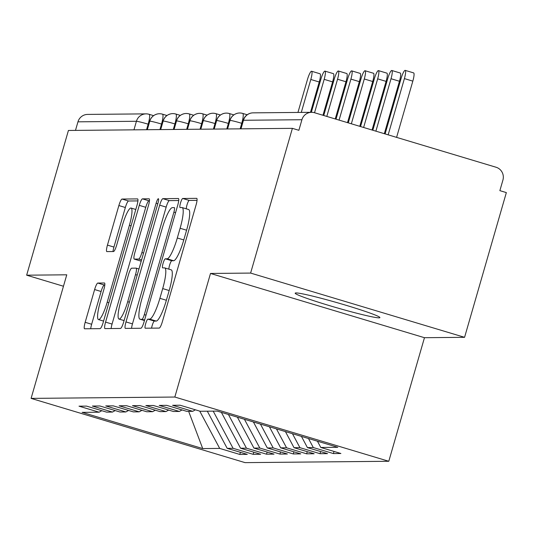 <?xml version="1.0" encoding="UTF-8"?>
<svg xmlns="http://www.w3.org/2000/svg" width="533" height="533" viewBox="0 0 533 533"><rect width="100%" height="100%" fill="white"/><g stroke="black" fill="none" stroke-linecap="round" stroke-linejoin="round"><path stroke-width="0.8" d="M145.669 323.684A4.73 0.879 -73.3 0 0 145.223 328.208A4.73 0.879 -73.3 0 0 145.276 328.215L159.22 328.081A6.762 1.253 -73.3 0 0 162.405 321.586L196.104 204.825A6.762 1.253 -73.3 0 0 196.737 198.356A6.762 1.253 -73.3 0 0 196.664 198.349L182.719 198.483A4.73 0.879 -73.3 0 0 180.494 203.026A4.73 0.879 -73.3 0 0 180.047 207.557A4.73 0.879 -73.3 0 0 180.101 207.564L181.906 207.544A21.64 4.017 -73.3 0 1 182.133 207.577A21.64 4.017 -73.3 0 1 180.114 228.264L177.302 237.991A21.64 4.017 -73.3 0 1 167.115 258.791L165.31 258.805A4.73 0.879 -73.3 0 0 163.078 263.355A4.73 0.879 -73.3 0 0 162.638 267.879A4.73 0.879 -73.3 0 0 162.685 267.886L164.49 267.872A21.64 4.017 -73.3 0 1 164.724 267.906A21.64 4.017 -73.3 0 1 162.698 288.586L159.893 298.32A21.64 4.017 -73.3 0 1 149.7 319.114L147.894 319.134A4.73 0.879 -73.3 0 0 145.669 323.684M164.724 267.906L171.206 269.851A21.64 4.017 -73.3 0 1 169.181 290.538L166.376 300.266A21.64 4.017 -73.3 0 1 156.182 321.066L154.377 321.079A4.73 0.879 -73.3 0 0 152.152 325.63A4.73 0.879 -73.3 0 0 151.579 328.155M197.037 200.355L189.202 200.428A4.73 0.879 -73.3 0 0 186.976 204.978A4.73 0.879 -73.3 0 0 186.297 208.823M182.133 207.577L188.622 209.522A21.64 4.017 -73.3 0 1 186.597 230.209L183.785 239.937A21.64 4.017 -73.3 0 1 173.598 260.737L171.793 260.757A4.73 0.879 -73.3 0 0 169.561 265.301A4.73 0.879 -73.3 0 0 168.881 269.152M379.036 317.848A44.092 2.492 -163.9 0 0 379.902 317.615A44.092 2.492 -163.9 0 0 342.186 304.143A44.092 2.492 -163.9 0 0 296.042 292.93A44.092 2.492 -163.9 0 0 295.175 293.163A44.092 2.492 -163.9 0 0 332.892 306.635A44.092 2.492 -163.9 0 0 379.036 317.848M97.806 283.056A6.762 1.253 -73.3 0 0 94.621 289.552L85.167 322.312A6.762 1.253 -73.3 0 0 84.534 328.774A6.762 1.253 -73.3 0 0 84.607 328.788L100.091 328.641A6.762 1.253 -73.3 0 0 103.275 322.139L136.981 205.378A6.762 1.253 -73.3 0 0 137.614 198.916A6.762 1.253 -73.3 0 0 137.541 198.902L122.05 199.049A6.762 1.253 -73.3 0 0 118.866 205.551L107.446 245.12A6.762 1.253 -73.3 0 0 106.813 251.583A6.762 1.253 -73.3 0 0 106.886 251.596L113.516 251.529A6.762 1.253 -73.3 0 0 116.7 245.033L122.363 225.412A18.089 3.358 -73.3 0 1 131.078 208.05A18.089 3.358 -73.3 0 1 129.386 225.346L107.2 302.211A18.089 3.358 -73.3 0 1 98.485 319.567A18.089 3.358 -73.3 0 1 100.177 302.278L103.875 289.466A6.762 1.253 -73.3 0 0 104.508 283.003A6.762 1.253 -73.3 0 0 104.435 282.99L97.806 283.056L104.288 285.002A6.762 1.253 -73.3 0 0 101.103 291.498L91.649 324.257A6.762 1.253 -73.3 0 0 90.717 328.728M250.617 273.076L210.502 273.456L424.461 337.702L464.576 337.322L250.617 273.076L292.39 128.346L298.873 130.299L301.925 119.725L243.461 120.271L240.989 128.833M210.502 273.456L174.831 397.038L31.094 398.391L66.765 274.808L26.65 275.188L68.424 130.458L292.39 128.346M125.981 321.925A6.762 1.253 -73.3 0 0 125.348 328.395A6.762 1.253 -73.3 0 0 125.422 328.401L140.912 328.255A6.762 1.253 -73.3 0 0 144.097 321.759L177.795 204.998A6.762 1.253 -73.3 0 0 178.428 198.529A6.762 1.253 -73.3 0 0 178.355 198.523L162.871 198.669A6.762 1.253 -73.3 0 0 159.687 205.165L125.981 321.925L132.464 323.877A6.762 1.253 -73.3 0 0 131.538 328.341M120.498 328.448L105.014 328.594A6.762 1.253 -73.3 0 1 104.941 328.581A6.762 1.253 -73.3 0 1 105.574 322.119L139.273 205.358A6.762 1.253 -73.3 0 1 142.458 198.856L149.087 198.796A6.762 1.253 -73.3 0 1 149.16 198.809A6.762 1.253 -73.3 0 1 148.527 205.272L134.862 252.622A6.762 1.253 -73.3 0 0 134.229 259.091A6.762 1.253 -73.3 0 0 134.303 259.098L138.7 259.058A6.762 1.253 -73.3 0 0 141.885 252.555L156.109 203.26A4.73 0.879 -73.3 0 1 158.394 198.716A4.73 0.879 -73.3 0 1 157.948 203.24L123.689 321.952A6.762 1.253 -73.3 0 1 120.498 328.448M174.831 397.038L388.79 461.278L245.053 462.631L31.094 398.391M334.011 451.438L333.398 453.57L340.88 453.496L320.786 447.467L337.769 447.307L217.171 411.096L200.188 411.256L180.087 405.22L172.599 405.287L192.699 411.323L186.816 411.376L166.716 405.346L159.227 405.413L179.328 411.449L173.445 411.503L153.344 405.473L145.862 405.54L165.956 411.576L160.073 411.629L139.979 405.593L132.49 405.666L152.585 411.703L146.702 411.756L126.607 405.72L119.119 405.793L139.213 411.829L133.33 411.882L113.236 405.846L105.747 405.919L125.848 411.956L119.965 412.009L99.864 405.973L92.376 406.046L112.476 412.076L106.593 412.136L86.493 406.099L79.004 406.173L99.105 412.202L101.81 410.696M333.398 453.57L313.297 447.533L307.414 447.593L301.425 436.394M320.639 451.564L320.027 453.696L327.515 453.623L307.414 447.593M320.027 453.696L299.926 447.66L294.043 447.713L285.415 431.583M307.268 451.691L306.655 453.823L314.144 453.75L294.043 447.713M306.655 453.823L286.554 447.787L280.671 447.84L269.405 426.78M293.896 451.811L293.283 453.949L300.772 453.876L280.671 447.84M293.283 453.949L273.182 447.913L267.3 447.967L253.395 421.969M280.525 451.937L279.912 454.076L287.4 454.003L267.3 447.967M279.912 454.076L259.811 448.04L253.928 448.093L237.385 417.166M267.153 452.064L266.54 454.196L274.029 454.129L253.928 448.093M266.54 454.196L246.439 448.166L240.556 448.22L221.375 412.355M253.788 452.191L253.168 454.323L260.657 454.256L240.556 448.22M253.168 454.323L233.068 448.293L227.185 448.346L207.31 411.19M240.416 452.317L239.797 454.449L247.285 454.382L227.185 448.346M239.797 454.449L219.696 448.413L202.72 448.573L82.122 412.362L99.105 412.202M112.476 412.076L115.181 410.577M219.696 448.413L199.748 411.123M188.649 411.363L202.72 448.573M125.848 411.956L128.553 410.45M233.068 448.293L213.193 411.13M139.213 411.829L141.925 410.323M246.439 448.166L228.417 414.474M152.585 411.703L155.296 410.197M259.811 448.04L244.427 419.278M165.956 411.576L168.668 410.07M273.182 447.913L260.437 424.088M179.328 411.449L182.039 409.944M286.554 447.787L276.447 428.892M192.699 411.323L195.411 409.817M299.926 447.66L292.457 433.702M464.576 337.322L506.35 192.593L499.867 190.647L502.919 180.074A10.334 10.14 89.5 0 0 496.056 167.242L314.51 112.729A10.334 10.14 89.5 0 0 301.925 119.725M313.297 447.533L308.467 438.506M75.486 130.392L77.958 121.83A10.334 10.14 -90.5 0 1 87.585 114.415L146.055 113.869A10.334 10.14 -90.5 0 1 149.013 114.289A10.334 1.919 -73.3 0 1 149.12 114.302A10.334 10.334 0 0 0 146.055 113.869A10.334 10.14 -90.5 0 0 136.421 121.277L77.958 121.83M26.65 275.188L63.467 286.241M424.461 337.702L388.79 461.278M320.786 447.467L317.435 441.197M227.551 128.959L230.023 120.398A10.334 10.14 -90.5 0 1 242.608 113.409A10.334 1.919 -73.3 0 1 242.722 113.422A10.334 10.334 0 0 0 239.65 112.983M214.179 129.086L216.651 120.525A10.334 10.14 -90.5 0 1 229.237 113.529A10.334 1.919 -73.3 0 1 229.35 113.549A10.334 10.334 0 0 0 226.278 113.109M200.808 129.213L203.28 120.651A10.334 10.14 -90.5 0 1 215.865 113.656A10.334 1.919 -73.3 0 1 215.978 113.676A10.334 10.334 0 0 0 212.907 113.236M187.436 129.339L189.908 120.778A10.334 10.14 -90.5 0 1 202.493 113.782A10.334 1.919 -73.3 0 1 202.607 113.802A10.334 10.334 0 0 0 199.535 113.362M174.064 129.466L176.536 120.904A10.334 10.14 -90.5 0 1 189.122 113.909A10.334 1.919 -73.3 0 1 189.235 113.922A10.334 10.334 0 0 0 186.164 113.489M160.693 129.586L163.165 121.031A10.334 10.14 -90.5 0 1 175.757 114.035A10.334 1.919 -73.3 0 1 175.863 114.049A10.334 10.334 0 0 0 172.792 113.616M147.328 129.712L149.793 121.151A10.334 10.14 -90.5 0 1 162.385 114.162A10.334 1.919 -73.3 0 1 162.492 114.175A10.334 10.334 0 0 0 159.427 113.742M178.728 200.528L169.354 200.615A6.762 1.253 -73.3 0 0 166.169 207.11L132.464 323.877M142.084 319.187A4.73 0.879 -73.3 0 0 144.316 314.637L173.898 212.147A4.73 0.879 -73.3 0 0 174.344 207.623A4.73 0.879 -73.3 0 0 174.291 207.617L172.386 207.637A21.64 4.017 -73.3 0 0 162.199 228.43L141.978 298.487A21.64 4.017 -73.3 0 0 139.952 319.174A21.64 4.017 -73.3 0 0 140.186 319.207L144.616 319.947M149.46 200.801L148.947 200.808A6.762 1.253 -73.3 0 0 145.762 207.304L112.057 324.064A6.762 1.253 -73.3 0 0 111.131 328.535M140.645 261.003A6.762 1.253 -73.3 0 0 140.712 261.037A6.762 1.253 -73.3 0 0 140.785 261.043L141.265 261.043M120.678 301.765A18.089 3.358 -73.3 0 0 118.986 319.054A18.089 3.358 -73.3 0 0 127.7 301.698L135.515 274.615A6.762 1.253 -73.3 0 0 136.148 268.146A6.762 1.253 -73.3 0 0 136.075 268.139L131.678 268.179A6.762 1.253 -73.3 0 0 128.493 274.682L120.678 301.765M104.801 284.995L104.288 285.002M137.907 200.908L128.533 200.994A6.762 1.253 -73.3 0 0 125.348 207.497L113.929 247.065A6.762 1.253 -73.3 0 0 113.003 251.536M405.207 70.369L413.635 72.894A8.615 1.599 106.7 0 1 412.828 81.129L404.4 78.598A8.615 1.599 -73.3 0 0 405.207 70.369A8.615 1.599 -73.3 0 0 401.056 78.631L385.099 133.923M388.164 134.842L404.4 78.598M396.592 137.374L412.828 81.129M391.835 70.489L400.263 73.021A8.615 1.599 106.7 0 1 399.457 81.256L391.029 78.724A8.615 1.599 -73.3 0 0 391.835 70.489A8.615 1.599 -73.3 0 0 387.684 78.757L372.827 130.239M375.892 131.158L391.029 78.724M384.326 133.69L399.457 81.256M378.463 70.616L386.891 73.148A8.615 1.599 106.7 0 1 386.085 81.382L377.657 78.851A8.615 1.599 -73.3 0 0 378.463 70.616A8.615 1.599 -73.3 0 0 374.313 78.884L360.555 126.554M363.626 127.474L377.657 78.851M372.054 130.005L386.085 81.382M365.092 70.742L373.52 73.274A8.615 1.599 106.7 0 1 372.714 81.509L364.286 78.977A8.615 1.599 -73.3 0 0 365.092 70.742A8.615 1.599 -73.3 0 0 360.948 79.011L348.282 122.87M351.354 123.789L364.286 78.977M359.782 126.321L372.714 81.509M351.72 70.869L360.148 73.401A8.615 1.599 106.7 0 1 359.342 81.636L350.914 79.104A8.615 1.599 -73.3 0 0 351.72 70.869A8.615 1.599 -73.3 0 0 347.576 79.131L336.01 119.185M339.081 120.105L350.914 79.104M347.509 122.637L359.342 81.636M338.348 70.996L346.776 73.527A8.615 1.599 106.7 0 1 345.97 81.756L337.542 79.23A8.615 1.599 -73.3 0 0 338.348 70.996A8.615 1.599 -73.3 0 0 334.204 79.257L323.744 115.501M326.809 116.421L337.542 79.23M335.237 118.952L345.97 81.756M324.977 71.122L333.405 73.654A8.615 1.599 106.7 0 1 332.605 81.882L324.171 79.35A8.615 1.599 -73.3 0 0 324.977 71.122A8.615 1.599 -73.3 0 0 320.833 79.384L311.325 112.31M314.537 112.736L324.171 79.35M322.965 115.268L332.605 81.882M311.605 71.249L320.033 73.781A8.615 1.599 106.7 0 1 319.234 82.009L310.806 79.477A8.615 1.599 -73.3 0 0 311.605 71.249A8.615 1.599 -73.3 0 0 307.461 79.51L297.954 112.436M301.298 112.403L310.806 79.477M310.486 112.316L319.234 82.009M311.552 112.31L253.088 112.856A10.334 10.14 89.5 0 0 243.461 120.271A10.334 0.586 -163.9 0 0 243.255 120.325L240.803 128.833M133.956 129.839L136.421 121.277A10.334 0.586 -163.9 0 1 148.154 124.182L146.555 129.719M242.348 123.476L241.755 123.303L240.156 128.839M227.424 128.959L229.883 120.451A10.334 0.586 -163.9 0 1 230.023 120.398A10.334 0.586 -163.9 0 1 241.755 123.303A10.334 1.919 -73.3 0 0 242.722 113.422L247.199 114.768M228.97 123.603L228.384 123.429L226.785 128.966M215.599 123.729L215.012 123.549L213.413 129.093M202.227 123.856L201.641 123.676L200.042 129.219M188.855 123.982L188.269 123.803L186.67 129.346M175.484 124.109L174.897 123.929L173.298 129.472M162.112 124.229L161.526 124.056L159.927 129.599M148.747 124.356L148.154 124.182A10.334 1.919 -73.3 0 0 149.12 114.302L153.597 115.648M214.053 129.086L216.511 120.578A10.334 0.586 -163.9 0 1 216.651 120.525A10.334 0.586 -163.9 0 1 228.384 123.429A10.334 1.919 -73.3 0 0 229.35 113.549L233.827 114.888M200.681 129.213L203.14 120.705A10.334 0.586 -163.9 0 1 203.28 120.651A10.334 0.586 -163.9 0 1 215.012 123.549A10.334 1.919 -73.3 0 0 215.978 113.676L220.455 115.015M187.31 129.339L189.768 120.831A10.334 0.586 -163.9 0 1 189.908 120.778A10.334 0.586 -163.9 0 1 201.641 123.676A10.334 1.919 -73.3 0 0 202.607 113.802L207.084 115.141M173.938 129.466L176.396 120.958A10.334 0.586 -163.9 0 1 176.536 120.904A10.334 0.586 -163.9 0 1 188.269 123.803A10.334 1.919 -73.3 0 0 189.235 113.922L193.712 115.268M160.566 129.592L163.025 121.078A10.334 0.586 -163.9 0 1 163.165 121.031A10.334 0.586 -163.9 0 1 174.897 123.929A10.334 1.919 -73.3 0 0 175.863 114.049L180.341 115.394M147.195 129.712L149.653 121.204A10.334 0.586 -163.9 0 1 149.793 121.151A10.334 0.586 -163.9 0 1 161.526 124.056A10.334 1.919 -73.3 0 0 162.492 114.175L166.969 115.521M156.182 321.066L149.7 319.114M166.376 300.266L159.893 298.32M169.181 290.538L162.698 288.586M171.793 260.757L165.31 258.805M173.598 260.737L167.115 258.791M183.785 239.937L177.302 237.991M186.597 230.209L180.114 228.264M189.202 200.428L182.719 198.483M154.377 321.079L147.894 319.134M166.169 207.11L159.687 205.165M169.354 200.615L162.871 198.669M146.002 315.143L144.316 314.637M175.584 212.654L173.898 212.147M144.463 320.493L140.186 319.207M112.057 324.064L105.574 322.119M145.762 207.304L139.273 205.358M148.947 200.808L142.458 198.856M140.785 261.043L134.303 259.098M141.591 259.924L138.7 259.058M143.57 253.062L141.885 252.555M157.801 203.766L156.109 203.26M129.386 302.204L127.7 301.698M137.201 275.121L135.515 274.615M136.148 268.146L138.973 268.998L136.215 268.179M108.885 302.717L107.2 302.211M131.071 225.852L129.386 225.346M113.929 247.065L107.446 245.12M125.348 207.497L118.866 205.551M128.533 200.994L122.05 199.049M91.649 324.257L85.167 322.312M101.103 291.498L94.621 289.552M253.088 112.856A10.334 10.334 0 0 0 243.255 120.325M229.883 120.451C231.169 116.514 233.854 114.082 237.945 113.149M216.511 120.578C217.797 116.64 220.482 114.209 224.573 113.276M203.14 120.705C204.425 116.767 207.11 114.335 211.201 113.402M189.768 120.831C191.054 116.894 193.739 114.462 197.83 113.529M176.396 120.958C177.682 117.02 180.367 114.588 184.458 113.656M163.025 121.078C164.311 117.147 166.996 114.708 171.086 113.776M149.653 121.204C150.939 117.273 153.631 114.835 157.715 113.902M144.45 320.526L139.952 319.174M140.712 261.037L134.229 259.091M124.082 320.586L118.986 319.054M103.575 321.099L98.485 319.567M135.795 209.469L131.078 208.05"/></g></svg>
